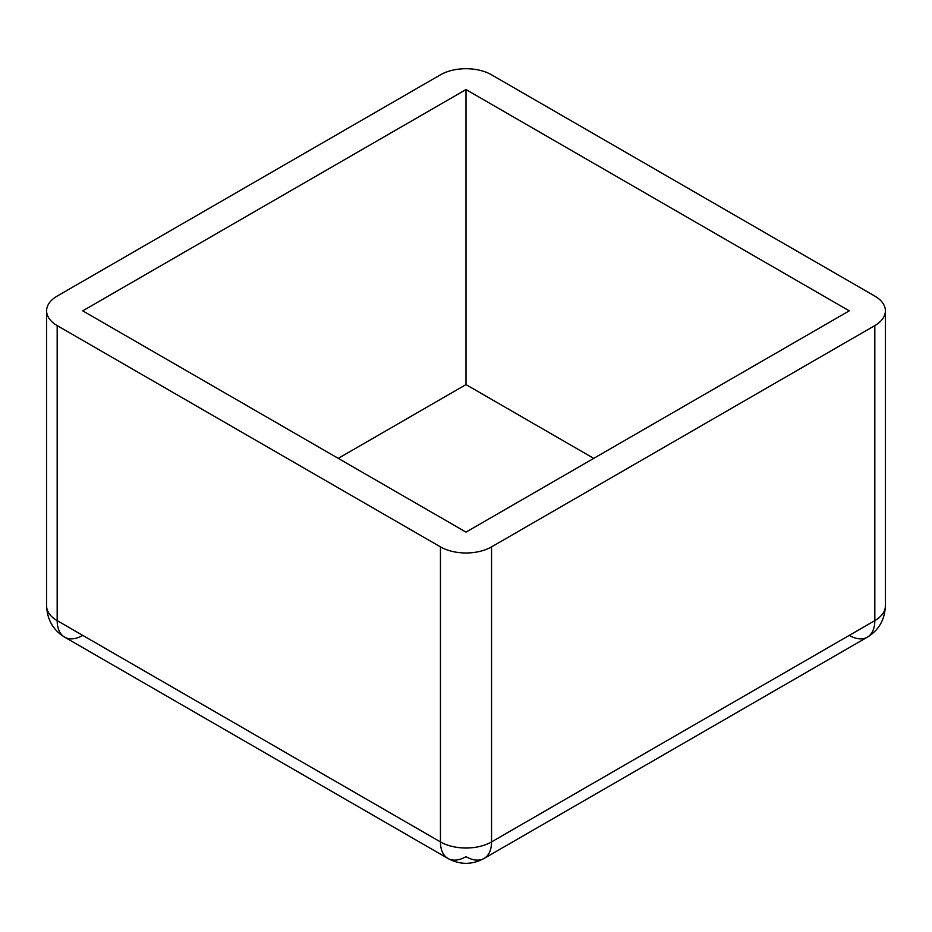 <?xml version="1.0" encoding="UTF-8"?>
<svg xmlns="http://www.w3.org/2000/svg" width="932" height="932" viewBox="0 0 932 932"><rect width="100%" height="100%" fill="white"/><g stroke="black" fill="none" stroke-linecap="round" stroke-linejoin="round"><path stroke-width="1.4" d="M57.178 325.594L440.452 546.874A36.138 20.865 0 0 0 491.548 546.874L874.822 325.594A36.138 20.865 0 0 0 874.822 296.096L491.548 74.816A36.138 20.865 0 0 0 440.452 74.816L57.178 296.096A36.138 20.865 0 0 0 57.178 325.594A36.138 20.865 180 0 1 46.6 310.845A36.138 20.865 180 0 1 57.178 296.096L440.452 74.816A36.138 20.865 180 0 1 491.548 74.816L874.822 296.096A36.138 20.865 180 0 1 885.4 310.845A36.138 20.865 180 0 1 874.822 325.594L874.822 620.63A36.138 20.865 0 0 0 885.4 605.882A36.138 20.865 180 0 1 874.822 620.63L874.822 325.594L491.548 546.874A36.138 20.865 180 0 1 440.452 546.874L440.452 841.911A36.138 20.865 0 0 0 491.548 841.911L491.548 546.874L491.548 841.911L874.822 620.63L491.548 841.911A36.138 20.865 180 0 1 440.452 841.911L440.452 546.874L57.178 325.594L57.178 620.63L57.178 325.594M466 89.565L849.262 310.845L466 532.125L82.738 310.845L466 89.565L82.738 310.845L466 532.125L849.262 310.845L466 89.565L466 384.601L338.246 458.369L466 384.601L466 89.565M82.738 635.391A36.138 20.865 -60 0 1 64.669 637.173C53.252 630.242 47.229 619.815 46.6 605.882A36.138 20.865 0 0 0 57.178 620.63L440.452 841.911L57.178 620.63A36.138 20.865 180 0 1 46.6 605.882L46.6 310.845M593.754 458.369L466 384.601L593.754 458.369M64.669 637.173A36.138 20.865 -60 0 1 57.178 620.63A36.138 20.865 120 0 0 64.669 637.173L447.931 858.454A36.138 20.865 -60 0 1 440.452 841.911A36.138 20.865 120 0 0 447.931 858.454C459.977 864.954 472.023 864.954 484.069 858.454A36.138 20.865 -120 0 0 491.548 841.911A36.138 20.865 60 0 1 484.069 858.454A36.138 20.865 60 0 1 466 856.659A36.138 20.865 -60 0 1 447.931 858.454M484.069 858.454L867.331 637.173A36.138 20.865 -120 0 0 874.822 620.63A36.138 20.865 60 0 1 867.331 637.173A36.138 20.865 60 0 1 849.262 635.391M867.331 637.173C878.748 630.242 884.771 619.815 885.4 605.882L885.4 310.845"/></g></svg>
